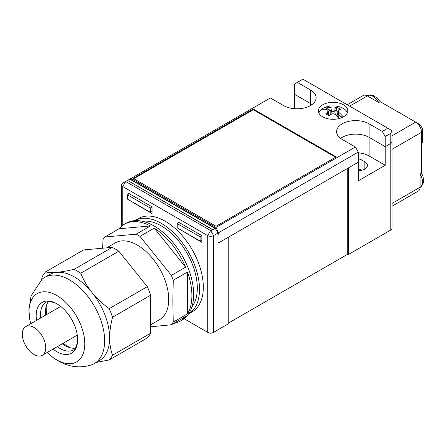 <?xml version="1.0" encoding="UTF-8"?>
<svg xmlns="http://www.w3.org/2000/svg" width="446" height="446" viewBox="0 0 446 446"><rect width="100%" height="100%" fill="white"/><g stroke="black" fill="none" stroke-linecap="round" stroke-linejoin="round"><path stroke-width="0.67" d="M217.966 233.074L213.573 235.611A4.142 2.392 180 0 1 207.713 235.611L122.767 186.573A4.142 2.392 180 0 1 121.557 184.878A4.142 2.392 180 0 1 122.767 183.189L125.7 181.5L210.64 230.537L212.893 229.891L127.55 180.429L213.054 229.796L215.033 228.001L217.966 233.074L217.966 243.221L228.218 237.305L228.218 323.891L213.573 332.348A4.142 2.392 180 0 1 207.713 332.348L184.098 318.712M128.626 194.038L128.626 193.335L152.058 206.866L152.058 213.628L128.626 199.797M178.422 222.788L178.422 222.086L201.854 235.611L201.854 242.379L178.422 228.542M294.416 108.685L294.416 94.234L310.522 103.539L294.416 94.234L294.416 84.088L302.906 79.187L387.853 128.225L382.289 131.442L369.104 123.832A19.055 10.999 0 0 0 348.343 121.446A19.055 10.999 0 0 0 336.579 131.609A19.055 10.999 0 0 0 342.16 139.392L355.339 147.002L358.272 152.075L218.417 232.812L216.009 227.443L355.339 147.002M217.966 235.154L218.083 235.22A1.243 0.719 -60 0 1 217.966 235.644L217.966 242.652L221.478 241.191L358.272 162.221L358.272 180.82L385.216 165.265L385.216 146.662L390.78 143.45A4.142 2.392 0 0 0 391.995 141.756L391.995 228.341A4.142 2.392 180 0 1 390.78 230.036L348.309 254.555L348.309 167.969L358.272 162.221L358.272 152.075M385.216 165.265L369.104 155.961L369.104 137.362A19.055 10.999 0 0 0 340.605 138.377A19.055 10.999 180 0 1 369.104 137.362L385.216 146.662L369.104 137.362L369.104 123.832M312.077 104.554A19.055 10.999 0 0 0 310.522 103.539A19.055 10.999 180 0 1 312.077 104.554M228.218 323.216L347.724 254.214L348.309 254.555M211.989 332.917A2.074 1.193 180 0 1 209.297 332.917M122.767 183.189L127.383 180.524M361.857 170.21A8.909 5.14 180 0 0 358.277 168.978L358.277 170.573A8.909 5.14 0 0 0 367.471 165.433A8.909 5.14 0 0 0 364.861 161.798L361.929 160.103A8.909 5.14 0 0 0 358.272 158.832M214.743 228.174L129.797 179.13L127.55 180.429M310.522 105.568L310.522 90.008A19.055 10.999 0 0 1 316.108 97.785A19.055 10.999 0 0 1 310.522 105.568A19.055 10.999 0 0 1 283.578 105.568L270.393 97.958L130.093 178.963L215.033 228.001M130.093 178.963L129.797 179.13M369.104 155.961A19.055 10.999 0 0 0 358.272 152.844M347.724 254.214L347.724 168.309M150.631 324.822L159.534 319.682A44.321 25.589 -120 0 0 168.716 299.394A44.321 25.589 -120 0 0 149.365 254.789A44.321 25.589 -120 0 0 115.213 242.914L106.644 247.859M102.703 248.21L102.942 239.669A55.923 32.285 -120 0 1 104.827 236.988L136.203 234.183A55.923 32.285 -120 0 1 139.977 236.363L171.353 275.394A55.923 32.285 -120 0 1 173.243 280.255L172.858 301.396L173.243 322.096L187.504 313.861L187.504 272.027A55.923 32.285 -120 0 1 191.897 295.481A55.923 32.285 -120 0 1 187.504 313.861M173.734 323.406A55.923 32.285 -120 0 0 180.312 321.081L182.068 320.066A55.923 32.285 -120 0 0 193.653 294.466A55.923 32.285 -120 0 0 169.24 238.186A55.923 32.285 -120 0 0 126.151 223.206L124.389 224.221A55.923 32.285 -120 0 0 119.088 228.753L150.464 225.949A55.923 32.285 -120 0 0 124.389 224.221M104.827 236.988L119.088 228.753M136.203 234.183L150.464 225.949M139.977 236.363L154.238 228.129A55.923 32.285 -120 0 1 185.614 267.165L154.238 228.129M171.353 275.394L185.614 267.165M173.243 280.255L187.504 272.027M150.631 326.795L171.353 324.777L185.614 316.543A55.923 32.285 -120 0 1 180.312 321.081M171.353 324.777A55.923 32.285 -120 0 0 173.243 322.096M47.293 352.435A39.438 22.768 -120 0 0 49.729 354.732C55.705 360.089 62.485 363.741 70.078 365.698C77.214 367.448 84.305 367.181 91.341 364.895A49.707 28.7 -120 0 0 94.351 363.535A49.707 28.7 -120 0 0 104.648 340.777A49.707 28.7 -120 0 0 82.95 290.753A49.707 28.7 -120 0 0 44.645 277.434A49.707 28.7 -120 0 0 41.957 279.363L31.064 295.999L28.873 309.981L29.954 320.479A39.438 22.768 -120 0 0 30.724 323.74M49.729 354.732A39.438 22.768 -120 0 0 84.785 343.855A39.438 22.768 -120 0 0 56.904 295.559A39.438 22.768 -120 0 0 29.018 311.659A39.438 22.768 -120 0 0 29.954 320.479M118.809 251.204L80.732 273.186A54.886 31.688 -120 0 0 74.081 269.351L112.158 247.368A54.886 31.688 60 0 1 118.809 251.204L147.308 286.661A54.886 31.688 60 0 1 150.631 295.224L112.554 317.212C110.675 324.432 109.699 331.328 109.627 337.906A49.707 28.7 -120 0 0 92.049 292.609A49.707 28.7 -120 0 0 56.904 272.316A49.707 28.7 -120 0 0 49.623 274.563L44.645 277.434M48.636 301.401A27.546 15.905 -120 0 0 45.866 307.617A27.546 15.905 -120 0 0 45.475 311.86A27.546 15.905 -120 0 0 45.67 315.11M62.239 343.81A27.546 15.905 -120 0 0 68.829 347.384A27.546 15.905 -120 0 0 75.591 348.092M53.091 349.09A29.325 16.931 -120 0 0 77.632 340.198A29.325 16.931 -120 0 0 77.637 339.729A29.325 16.931 -120 0 0 56.497 303.587A29.325 16.931 -120 0 0 36.165 315.785A29.325 16.931 -120 0 0 36.522 320.39M112.158 247.368L83.658 249.911L45.581 271.898A54.886 31.688 -120 0 0 42.258 276.626L41.506 279.765M74.081 269.351C67.569 270.856 61.838 271.843 56.904 272.316C52.076 272.712 48.302 272.573 45.581 271.898M80.732 273.186C83.469 280.032 87.243 286.505 92.049 292.609C97.016 298.658 102.742 304.005 109.231 308.643L147.308 286.661M112.554 317.212A54.886 31.688 -120 0 0 109.231 308.643M94.351 363.535L99.33 360.658A49.707 28.7 -120 0 0 109.627 337.906C109.688 344.345 110.664 350.116 112.554 355.217L150.631 333.229A54.886 31.688 60 0 1 147.308 337.957L109.231 359.944A54.886 31.688 -120 0 0 112.554 355.217M150.631 295.224L150.631 333.229M96.303 362.408L109.231 359.944M191.908 306.87A50.744 29.297 -120 0 0 197.316 288.122A50.744 29.297 -120 0 0 178.868 241.258A50.744 29.297 -120 0 0 142.491 221.283M46.312 305.828A31.069 17.935 -120 0 0 46.178 308.582A31.069 17.935 -120 0 0 46.718 314.502M63.287 343.203A31.069 17.935 -120 0 0 70.596 347.891M343.476 116.813A14.707 8.491 180 0 1 327.453 118.653A14.707 8.491 180 0 1 318.372 110.809A14.707 8.491 180 0 1 322.681 104.804A14.707 8.491 180 0 1 338.704 102.965A14.707 8.491 180 0 1 347.785 110.809A14.707 8.491 180 0 1 343.476 116.813M178.98 222.409L177.252 223.58L177.252 227.867L184.605 232.082M152.03 206.849L150.302 208.02L150.302 212.307L152.058 211.577M150.302 212.307L134.809 203.331M134.776 203.348L127.456 199.117L127.456 194.83L129.184 193.659M390.78 133.304L391.995 130.617L391.995 141.756A4.142 2.392 180 0 1 390.78 143.45L390.78 133.304L385.216 136.515L382.289 131.442M385.216 136.515L385.216 146.662L390.78 143.45L390.78 230.036M218.083 235.22L218.417 232.812M131.063 178.4L216.009 227.443M310.522 90.008L297.343 82.399M253.261 109.036L133.164 178.367L216.059 226.228L336.156 156.892L253.261 109.036L253.261 109.71L133.755 178.707M391.995 130.617L387.853 128.225M177.252 223.58L200.098 236.77L200.098 241.057L201.854 240.327M201.826 235.6L200.098 236.77M184.572 232.093L200.098 241.057M150.302 208.02L127.456 194.83M335.57 157.232L253.261 109.71M347.272 113.028A14.333 8.279 0 0 0 337.622 106.338A14.333 8.279 0 0 0 322.943 108.333A14.333 8.279 0 0 0 318.884 113.028M327.397 112.336A24.731 8.123 -82.4 0 1 328.161 110.87L328.524 114.037L327.927 114.984L327.397 112.336A24.731 14.278 -60 0 0 325.647 113.925A24.653 6.456 -138.9 0 1 329.165 115.954A24.731 14.278 -60 0 1 330.91 114.366A24.731 17.656 150.9 0 1 333.078 113.713A24.731 17.656 -150.9 0 1 335.247 114.366A24.731 14.278 60 0 1 339.356 118.485M328.161 110.87A24.731 5.636 -106 0 0 327.397 109.839A24.731 14.278 60 0 0 321.544 109.393A14.043 8.112 0 0 1 323.149 108.289A14.043 8.112 0 0 1 325.062 107.363A24.731 14.278 60 0 1 330.91 107.809A24.731 20.148 36 0 1 333.078 108.032A24.731 20.148 -36 0 1 335.247 107.809A24.731 14.278 -60 0 1 336.992 107.374A24.653 19.067 89.6 0 1 340.51 109.404A24.731 14.278 -60 0 0 338.759 109.839A24.731 5.636 106 0 0 337.996 110.87A24.731 8.123 82.4 0 1 338.759 112.336A24.731 14.278 60 0 1 343.269 116.93M328.228 111.439L330.174 110.318L325.062 107.363M328.228 111.461L330.179 110.335L331.439 111.065L330.91 107.809M342.4 117.376L339.501 115.698L337.75 116.713L338.23 114.984L337.633 114.037L337.996 110.87M335.247 107.809L334.717 111.065L333.078 111.405L331.439 111.065L330.893 114.382M336.992 107.374L335.977 110.335L334.717 111.065L335.264 114.382M338.759 112.336L338.23 114.984L339.495 115.715M337.929 111.461L335.977 110.335L335.977 114.884L337.081 115.52M333.078 108.032L333.078 113.713M329.076 115.52L330.263 114.934M336.936 115.899L337.633 114.037M329.22 115.899L328.524 114.037M330.179 114.884L330.179 110.335M165.243 221.238A53.849 31.092 60 0 1 200.421 268.693A53.849 31.092 60 0 1 192.165 311.843L188.574 313.917A53.849 31.092 60 0 0 196.552 270.689A53.849 31.092 60 0 0 161.435 223.435A53.849 31.092 60 0 0 134.725 220.647L138.316 218.573A53.849 31.092 60 0 1 165.243 221.238M22.3 334.205A16.569 9.567 -120 0 0 29.531 350.879A16.569 9.567 -120 0 0 42.303 355.317A16.569 9.567 -120 0 0 45.732 347.735A16.569 9.567 -120 0 0 38.501 331.06A16.569 9.567 -120 0 0 25.734 326.623A16.569 9.567 -120 0 0 22.3 334.205M421.537 144.331A18.643 10.76 0 0 0 422.602 140.741L422.602 130.594A18.643 10.76 0 0 0 416.257 122.505M421.537 134.185A18.643 10.76 0 0 0 422.602 130.594M347.2 104.76L363.206 95.516A8.284 4.783 60 0 1 367.348 95.929L378.771 102.524L380.237 101.677L415.678 122.143A8.284 4.783 60 0 1 421.537 132.289L421.537 173.21L420.071 174.057L420.071 187.248A8.284 4.783 60 0 1 418.359 191.044L391.995 206.264M378.71 102.491A11.34 6.545 60 0 0 372.928 96.303A11.34 6.545 60 0 0 367.621 95.556C369.204 94.747 371.228 94.736 373.687 95.533L372.326 95.511A11.2 6.467 60 0 1 373.503 96.085A11.2 6.467 60 0 1 374.673 96.86L376.452 97.128L380.287 101.705M125.7 181.5L122.767 186.573L122.767 225.269M207.713 332.348L207.713 235.611L210.64 230.537L213.573 235.611L213.573 332.348M364.861 169.067L364.861 161.798M361.929 170.194L361.929 160.103M56.497 303.587L54.278 302.505L48.157 301.457L46.206 302.126A27.546 15.905 -120 0 0 40.497 314.737A27.546 15.905 -120 0 0 40.692 317.987M57.261 346.681A27.546 15.905 -120 0 0 73.752 349.837L75.302 348.477L77.459 342.656L77.632 340.198M391.995 135.813L415.678 122.143M367.348 95.929L349.631 106.159M391.995 203.46L420.071 187.248M421.537 132.289L391.995 149.343M420.071 174.13A11.34 6.545 60 0 1 420.528 187.197L420.071 187.537M121.557 226.228L121.557 184.878M42.303 355.317L77.281 335.124M25.734 326.623L60.712 306.424M367.621 95.556L367.097 95.79M420.528 187.197L423.371 182.96L423.7 180.58L422.853 175.875L421.537 173.154"/></g></svg>
